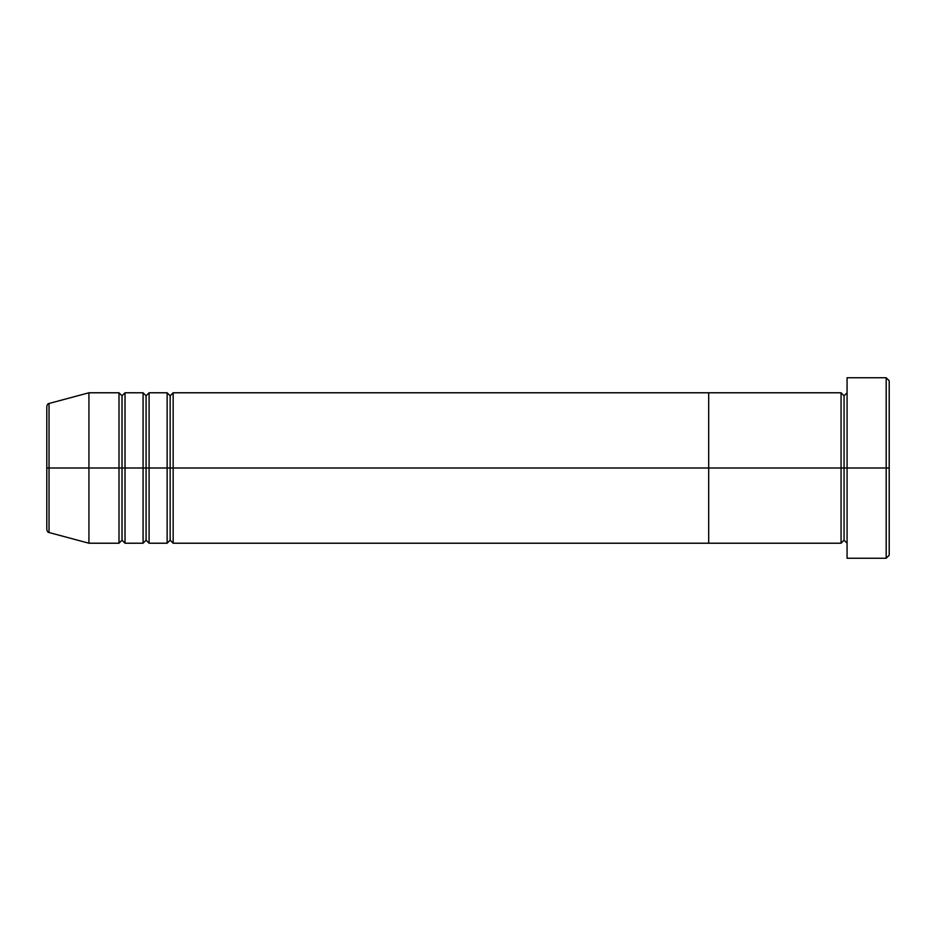 <?xml version="1.0" encoding="UTF-8"?>
<svg xmlns="http://www.w3.org/2000/svg" width="936" height="936" viewBox="0 0 936 936"><rect width="100%" height="100%" fill="white"/><g stroke="black" fill="none" stroke-linecap="round" stroke-linejoin="round"><path stroke-width="1.4" d="M847.08 543.219L844.073 540.201L841.066 543.219L841.066 468L844.073 468L844.073 395.799L844.073 468L847.08 468L847.08 558.254L847.08 377.746L847.08 468L889.2 468L889.2 380.753L889.2 555.247L889.2 468L886.193 468L886.193 558.254L886.193 468L844.073 468L844.073 395.799L844.073 468L841.066 468L841.066 392.781L841.066 468L708.681 468L708.681 543.219L708.681 392.781L708.681 468L841.066 468L841.066 392.781L173.16 392.781L173.16 468L170.153 468L170.153 395.799L170.153 468L167.146 468L167.146 392.781L167.146 468L146.086 468L146.086 395.799L146.086 468L143.079 468L143.079 392.781L143.079 468L122.019 468L122.019 395.799L122.019 468L119.001 468L119.001 392.781L119.001 468L49.035 468L49.035 532.525L49.035 468L46.8 468L46.8 529.624C47.373 531.683 48.11 532.654 49.035 532.525L49.035 468L88.92 468L88.92 543.219L88.92 468L119.001 468L119.001 392.781L88.92 392.781L88.92 468L88.92 392.781L49.035 403.474L49.035 468L49.035 403.474L49.035 468L46.8 468L46.8 406.376C47.373 404.317 48.11 403.346 49.035 403.474M886.193 468L886.193 377.746L886.193 468M841.066 468L841.066 543.219L841.066 468M844.073 468L844.073 540.201L844.073 468M173.16 543.219L170.153 540.201L167.146 543.219L167.146 468L170.153 468L170.153 540.201L170.153 395.799L170.153 540.201L170.153 468L173.16 468L173.16 392.781L173.16 543.219L708.681 543.219L708.681 468L173.16 468L708.681 468L708.681 392.781L708.681 543.219L841.066 543.219M149.093 543.219L146.086 540.201L143.079 543.219L143.079 468L146.086 468L146.086 540.201L146.086 395.799L146.086 540.201L146.086 468L149.093 468L149.093 392.781L149.093 543.219L167.146 543.219M125.026 543.219L122.019 540.201L119.001 543.219L119.001 468L122.019 468L122.019 540.201L122.019 395.799L122.019 540.201L122.019 468L125.026 468L125.026 392.781L125.026 543.219L143.079 543.219M143.079 468L143.079 392.781L125.026 392.781L125.026 468L143.079 468L143.079 543.219L143.079 468M167.146 468L167.146 392.781L149.093 392.781L149.093 468L167.146 468L167.146 543.219L167.146 468M125.026 468L125.026 543.219L125.026 468M119.001 468L119.001 543.219L119.001 468M149.093 468L149.093 543.219L149.093 468M173.16 468L173.16 543.219L173.16 468M847.08 558.254L886.193 558.254L889.2 555.247M841.066 392.781L844.073 395.799L847.08 392.781M889.2 380.753L886.193 377.746L847.08 377.746M173.16 392.781L170.153 395.799L167.146 392.781M149.093 392.781L146.086 395.799L143.079 392.781M125.026 392.781L122.019 395.799L119.001 392.781M119.001 543.219L88.92 543.219L49.035 532.525"/></g></svg>
